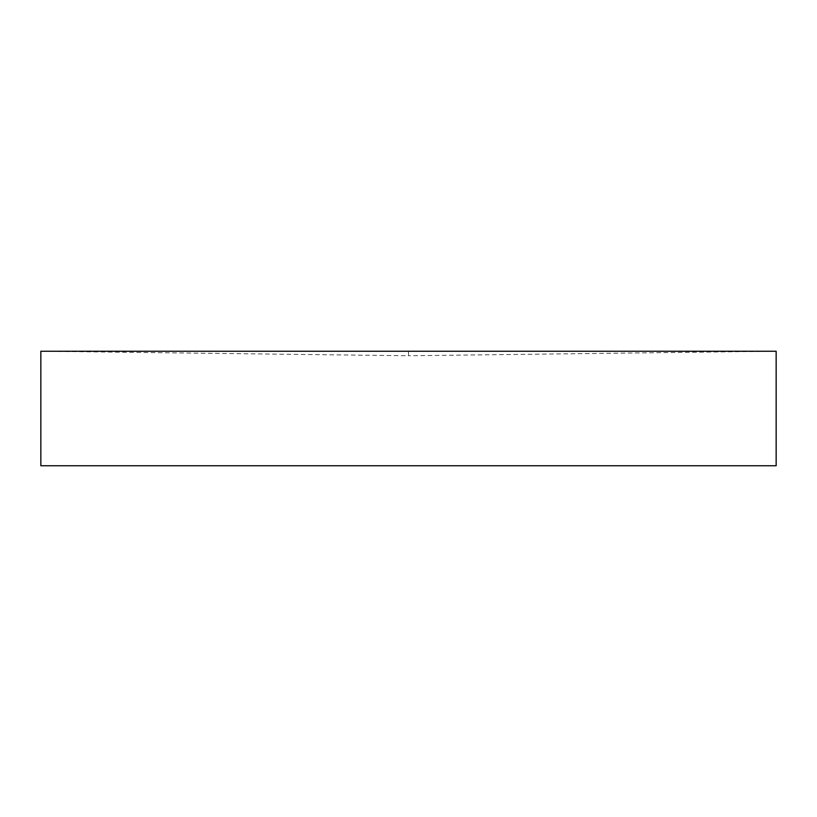 <?xml version="1.0" encoding="UTF-8"?>
<svg xmlns="http://www.w3.org/2000/svg" width="817" height="817" viewBox="0 0 817 817"><rect width="100%" height="100%" fill="white"/><g stroke="black" fill="none" stroke-linecap="round" stroke-linejoin="round"><path stroke-width="0.61" stroke-dasharray="4.08 3.06" d="M40.85 351.249L776.15 351.249L408.5 355.752L408.5 351.249L408.5 355.752L40.85 351.249M776.15 465.751L40.85 465.751"/><path stroke-width="1.23" d="M408.5 351.249L40.85 351.249L40.85 465.751L776.15 465.751L776.15 351.249L408.5 351.249"/></g></svg>
